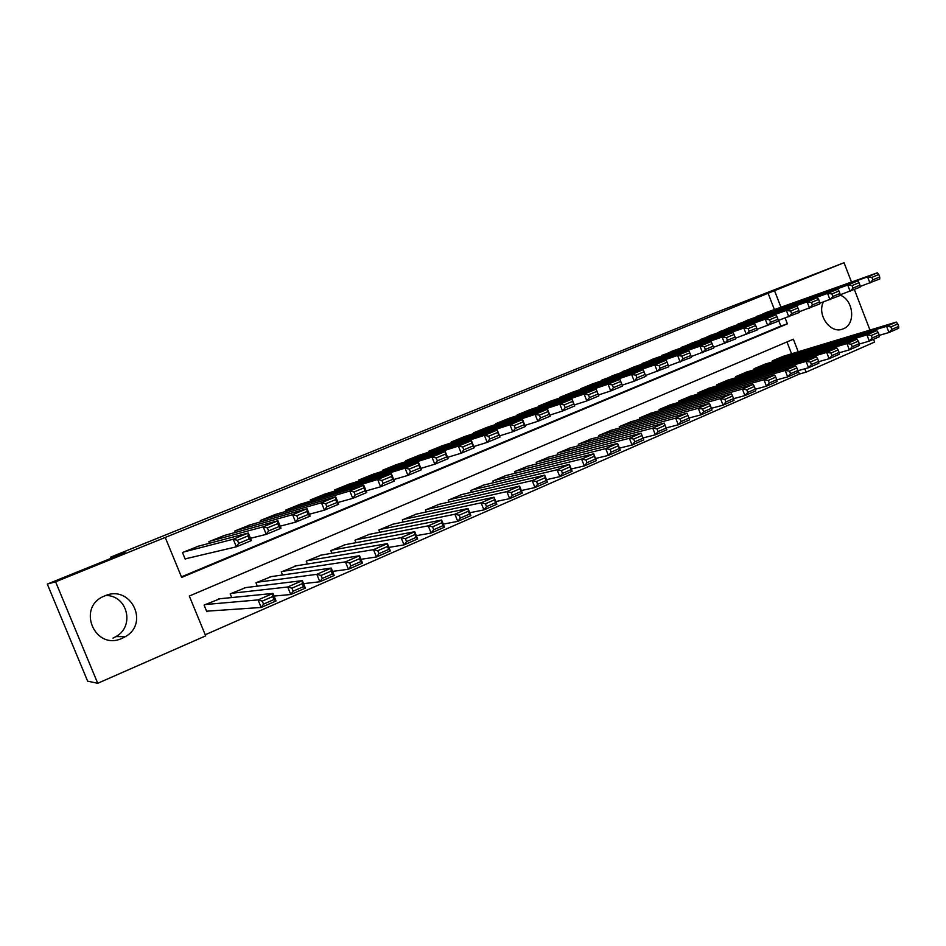 <?xml version="1.0" encoding="UTF-8"?>
<svg xmlns="http://www.w3.org/2000/svg" width="946" height="946" viewBox="0 0 946 946"><rect width="100%" height="100%" fill="white"/><g stroke="black" fill="none" stroke-linecap="round" stroke-linejoin="round"><path stroke-width="1.42" d="M105.775 595.507C127.391 595.152 135.101 626.146 115.968 636.599L113 638.124M104.734 595.921L104.829 595.874C130.465 584.179 149.917 623.095 125.321 636.682L122.259 638.266C94.588 651.416 75.976 606.599 104.734 595.921M840.072 295.128C853.588 299.776 856.024 324.171 843.394 328.77L842.46 329.125C830.316 334.021 816.717 314.722 823.41 301.975M873.525 339.271L874.601 342.062L806.122 372.145L804.821 368.786M205.223 634.754L799.429 374.013L806.122 372.145M798.223 351.782L793.363 339.224L189.306 596.039L205.672 635.866L97.722 683.284L55.589 581.814L165.231 537.446L181.656 577.427L787.391 323.839L785.156 318.093M55.589 581.814L47.3 584.096L87.635 681.167L97.722 683.284M198.424 546.173L182.483 552.523L185.191 559.098L186.516 558.554M224.533 535.412L208.853 541.68L209.492 543.252M250.229 524.829L234.797 531.002L235.377 532.432M275.534 514.411L260.339 520.501L260.871 521.802M300.45 504.147L285.491 510.154L285.988 511.36M324.986 494.049L310.264 499.961L310.714 501.084M349.157 484.092L334.659 489.933L335.073 490.974M372.972 474.289L358.688 480.048L359.078 481.017M396.421 464.64L382.35 470.316L382.716 471.226M419.539 455.121L405.668 460.726L406.011 461.577M442.314 445.755L428.644 451.277L428.976 452.082M464.746 436.52L451.289 441.959L451.597 442.728M486.871 427.415L473.603 432.783L473.899 433.505M508.676 418.439L495.598 423.737L495.87 424.423M530.162 409.606L517.273 414.821L517.533 415.471M551.352 400.879L538.652 406.035L538.901 406.65M572.247 392.283L559.725 397.367L559.961 397.959M592.846 383.804L580.501 388.818L580.726 389.385M613.162 375.444L601.207 380.931M633.205 367.202L621.404 372.606M652.977 359.066L641.317 364.387M672.476 351.049L660.97 356.275M691.703 343.138L680.363 348.282M710.671 335.274L699.484 340.394M729.413 327.623L718.357 332.614M747.896 320.02L736.981 324.939M799.429 374.013L798.128 370.666M791.577 353.792L786.977 341.944M783.158 356.346L772.279 360.899L772.657 361.845M765.054 364.127L754.033 368.739L754.423 369.72M746.713 372.015L735.55 376.685L735.953 377.702M728.136 380.008L716.82 384.738L717.234 385.791M709.299 388.108L697.829 392.897L698.254 393.997M690.213 396.315L678.589 401.163L679.027 402.31M670.868 404.628L659.078 409.547L659.539 410.73M651.25 413.071L639.295 418.049L639.78 419.279M631.372 421.62L619.252 426.67L619.76 427.959M611.211 430.288L598.924 435.408L599.445 436.745M590.765 439.086L578.302 444.265L578.857 445.672M570.036 448.002L557.395 453.252L557.974 454.719M549.011 457.036L536.193 462.358L536.808 463.907M527.691 466.212L514.683 471.605L515.322 473.225M506.063 475.519L492.866 480.982L493.54 482.685M484.115 484.967L470.718 490.501L471.439 492.298M461.861 494.545L448.262 500.15L449.019 502.054M439.263 504.265L425.464 509.941L426.279 511.963M416.346 514.127L402.334 519.886L403.197 522.038M393.075 524.143L378.849 529.985L379.772 532.267M369.46 534.313L355.01 540.225L356.003 542.673M345.491 544.636L330.816 550.619L331.88 553.256M321.155 555.125L306.244 561.179L307.403 564.029M296.441 565.767L281.293 571.904L282.547 574.991M271.348 576.587L255.952 582.795L257.336 586.165M245.865 587.572L230.221 593.851L231.735 597.565M219.98 598.735L204.076 605.085L206.772 611.648L208.085 611.081M774.407 309.567L768.093 293.272L165.231 537.446M181.431 576.859L780.817 326.063L778.593 320.351M766.13 312.511L755.357 317.359M47.3 584.096L125.049 552.653L110.434 557.229L110.907 558.377M110.434 557.229L720.213 310.867L844.033 262.716L851.483 282.05M854.368 289.547L869.977 330.071M768.093 293.272L844.033 262.716M780.947 307.225L774.585 290.824M780.817 326.063L787.391 323.839M765.208 312.842L877.391 272.803L867.577 276.859L869.965 283.055L872.839 279.839L879.709 276.989L878.763 274.506L871.881 277.355L872.839 279.839M860.044 286.52L879.768 278.975L879.709 276.989M756.114 316.591L867.577 276.859L871.881 277.355M878.763 274.506L877.391 272.803M879.141 335.404L888.98 332.507L886.603 326.335L773.189 360.509M782.212 356.63L896.335 322.089L897.754 323.922L890.931 326.902L891.877 329.374L898.7 326.394L897.754 323.922M898.7 326.394L898.7 328.25L888.98 332.507L891.877 329.374M890.931 326.902L886.603 326.335L896.335 322.089M746.962 320.351L857.691 280.95L847.722 285.077L850.123 291.309L852.996 288.092L859.973 285.184L859.015 282.7L852.027 285.586L852.996 288.092M840.048 294.821L860.08 287.17L859.973 285.184M737.738 324.147L847.722 285.077L852.027 285.586M859.015 282.7L857.691 280.95M728.467 327.955L837.683 289.228L827.573 293.414L829.997 299.693L832.858 296.453L839.942 293.508L838.972 291.001L831.877 293.946L832.858 296.453M819.744 303.252L840.095 295.483L839.942 293.508M719.126 331.798L827.573 293.414L831.877 293.946M838.972 291.001L837.683 289.228M709.725 335.664L817.379 297.623L807.115 301.869L809.563 308.195L812.401 304.955L819.603 301.963L818.621 299.433L811.42 302.413L812.401 304.955M799.134 311.802L819.815 303.926L819.603 301.963M700.265 339.555L807.115 301.869L811.42 302.413M818.621 299.433L817.379 297.623M690.734 343.481L796.769 306.149L786.351 310.465L788.822 316.839L791.648 313.575L798.944 310.548L797.963 307.994L790.655 311.021L791.648 313.575M778.203 320.481L799.228 312.499L798.944 310.548M681.144 347.419L786.351 310.465L790.655 311.021M797.963 307.994L796.769 306.149M859.299 344.037L869.315 341.116L866.926 334.896L754.955 368.349M764.108 364.411L876.8 330.603L878.172 332.46L871.254 335.487L872.212 337.97L879.13 334.943L878.172 332.46M879.13 334.943L879.189 336.788L869.315 341.116L872.212 337.97M871.254 335.487L866.926 334.896L876.8 330.603M839.137 352.811L849.366 349.854L846.954 343.587L736.485 376.283M745.744 372.298L856.97 339.224L858.306 341.128L851.282 344.19L852.251 346.709L859.275 343.635L858.306 341.128M859.275 343.635L859.382 345.467L849.366 349.854L852.251 346.709M851.282 344.19L846.954 343.587L856.97 339.224M818.68 361.703L829.11 358.723L826.674 352.42L717.754 384.336M727.155 380.292L836.843 347.986L838.132 349.925L831.002 353.035L831.983 355.566L839.114 352.444L838.132 349.925M839.114 352.444L839.279 354.265L829.11 358.723L831.983 355.566M831.002 353.035L826.674 352.42L836.843 347.986M797.904 370.737L808.546 367.734L806.087 361.372L698.787 392.484M708.306 388.392L816.422 356.879L817.663 358.865L810.415 362.022L811.408 364.565L818.645 361.396L817.663 358.865M818.645 361.396L818.869 363.205L808.546 367.734L811.408 364.565M810.415 362.022L806.087 361.372L816.422 356.879M671.483 351.392L775.838 314.805L765.255 319.18L767.75 325.601L770.564 322.338L777.979 319.251L776.985 316.685L769.571 319.76L770.564 322.338M756.942 329.303L778.322 321.202L777.979 319.251M661.762 355.4L765.255 319.18L769.571 319.76M776.985 316.685L775.838 314.805M776.796 379.902L787.675 376.875L785.18 370.477L679.547 400.749M689.196 396.599L795.669 365.913L796.875 367.923L789.52 371.139L790.513 373.694L797.868 370.489L796.875 367.923M797.868 370.489L798.152 372.286L787.675 376.875L790.513 373.694M789.52 371.139L785.18 370.477L795.669 365.913M651.971 359.421L754.589 323.591L743.84 328.037L746.359 334.506L749.161 331.23L756.694 328.108L755.688 325.519L748.156 328.64L749.161 331.23M735.361 338.254L757.096 330.036L756.694 328.108M642.109 363.477L743.84 328.037L748.156 328.64M755.688 325.519L754.589 323.591M755.369 389.22L766.473 386.157L763.966 379.713L660.06 409.133M669.839 404.923L774.608 375.077L775.767 377.135L768.294 380.387L769.299 382.976L776.761 379.713L775.767 377.135M776.761 379.713L777.115 381.498L766.473 386.157L769.299 382.976M768.294 380.387L763.966 379.713L774.608 375.077M632.188 367.556L733.008 332.519L722.094 337.036L724.636 343.552L727.427 340.264L735.077 337.083L734.061 334.482L726.41 337.651L727.427 340.264M713.426 347.348L735.539 339.011L735.077 337.083M622.196 371.672L722.094 337.036L726.41 337.651M734.061 334.482L733.008 332.519M733.588 398.668L744.94 395.594L742.409 389.09L640.3 417.624M650.209 413.355L753.229 384.383L754.329 386.488L746.749 389.787L747.754 392.389L755.334 389.078L754.329 386.488M755.334 389.078L755.748 390.852L744.94 395.594L747.754 392.389M746.749 389.787L742.409 389.09L753.229 384.383M612.133 375.81L711.096 341.589L700.005 346.177L702.571 352.74L705.349 349.441L713.118 346.212L712.09 343.587L704.321 346.804L705.349 349.441M691.159 356.571L713.651 348.128L713.118 346.212M601.999 379.973L700.005 346.177L704.321 346.804M712.09 343.587L711.096 341.589M688.984 418.014L700.856 414.892L712.007 410.008L710.434 405.633L702.606 409.039L703.647 411.687L711.463 408.27L723.075 405.172L720.509 398.621L620.257 426.232M630.308 421.916L731.506 393.843L732.547 395.984L724.849 399.342L725.878 401.967L733.576 398.597L732.547 395.984M733.576 398.597L734.049 400.359L723.075 405.172L725.878 401.967M724.849 399.342L720.509 398.621L731.506 393.843M591.806 384.171L688.83 350.789L677.573 355.448L680.162 362.07L682.917 358.759L690.805 355.483L689.776 352.834L681.877 356.11L682.917 358.759M668.526 365.948L691.408 357.387L690.805 355.483M581.53 388.392L677.573 355.448L681.877 356.11M689.776 352.834L688.83 350.789M703.647 411.687L700.856 414.892L698.278 408.305L599.941 434.959M610.135 430.584L709.441 403.445L710.434 405.633M702.606 409.039L698.278 408.305L709.441 403.445M571.183 392.649L666.209 360.142L654.774 364.884L657.387 371.553L660.131 368.231L668.148 364.896L667.096 362.235L659.078 365.558L660.131 368.231M645.527 375.479L668.822 366.788L668.148 364.896M560.765 396.93L654.774 364.884L659.078 365.558M667.096 362.235L666.209 360.142M666.138 427.911L678.294 424.778L675.681 418.132L579.342 443.816M589.677 439.37L687.021 413.201L687.967 415.436L680.02 418.901L681.061 421.561L689.007 418.085L687.967 415.436M689.007 418.085L689.622 419.823L678.294 424.778L681.061 421.561M680.02 418.901L675.681 418.132L687.021 413.201M550.276 401.246L643.233 369.65L645.87 376.342L634.246 381.179L631.609 374.462L643.233 369.65L644.06 371.778L635.913 375.16L636.965 377.856L645.113 374.462L644.06 371.778M622.184 385.152L634.246 381.179L636.965 377.856M539.717 405.598L631.609 374.462L635.913 375.16M645.87 376.342L645.113 374.462M642.984 437.939L655.365 434.817L652.728 428.124L558.447 452.791M568.936 448.286L664.246 423.11L666.871 429.78L655.365 434.817L658.109 431.589L666.185 428.065L665.133 425.393L657.056 428.916L658.109 431.589M657.056 428.916L652.728 428.124L664.246 423.11L665.133 425.393M666.185 428.065L666.871 429.78M529.074 409.973L619.878 379.311L622.539 386.051L610.738 390.97L608.065 384.194L619.878 379.311L620.647 381.486L612.369 384.916L613.434 387.635L621.723 384.194L620.647 381.486M598.463 394.967L610.738 390.97L613.434 387.635M518.349 414.383L608.065 384.194L612.369 384.916M622.539 386.051L621.723 384.194M619.453 448.132L632.058 445.022L629.397 438.282L537.257 461.896M547.888 457.332L641.104 433.185L643.753 439.902L632.058 445.022L634.79 441.794L642.996 438.199L641.932 435.503L633.725 439.086L634.79 441.794M633.725 439.086L629.397 438.282L641.104 433.185L641.932 435.503M642.996 438.199L643.753 439.902M507.564 418.818L596.157 389.125L598.842 395.925L586.839 400.915L584.143 394.092L596.157 389.125L596.855 391.348L588.436 394.837L589.524 397.568L597.931 394.068L596.855 391.348M574.352 404.959L586.839 400.915L589.524 397.568M496.685 423.288L584.143 394.092L588.436 394.837M598.842 395.925L597.931 394.068M485.736 427.793L572.034 399.106L574.742 405.952L562.551 411.025L559.819 404.155L572.034 399.106L572.673 401.364L564.112 404.912L565.211 407.679L573.761 404.119L572.673 401.364M549.839 415.093L562.551 411.025L565.211 407.679M474.715 432.322L559.819 404.155L564.112 404.912M574.742 405.952L573.761 404.119M463.599 436.898L547.509 409.24L550.253 416.145L537.848 421.313L535.093 414.383L547.509 409.24L548.089 411.557L539.386 415.164L540.485 417.943L549.188 414.336L548.089 411.557M524.912 425.404L537.848 421.313L540.485 417.943M452.413 441.498L535.093 414.383L539.386 415.164M550.253 416.145L549.188 414.336M441.143 446.134L522.582 419.551L525.349 426.516L512.744 431.766L509.953 424.778L522.582 419.551L523.091 421.916L514.234 425.594L515.357 428.384L524.202 424.719L523.091 421.916M499.559 435.881L512.744 431.766L515.357 428.384M429.791 450.804L509.953 424.778L514.234 425.594M525.349 426.516L524.202 424.719M418.357 455.511L497.229 430.04L500.032 437.052L487.202 442.397L484.399 435.349L497.229 430.04L497.667 432.452L488.668 436.189L489.792 439.003L498.79 435.266L497.667 432.452M473.78 446.536L487.202 442.397L489.792 439.003M406.827 460.253L484.399 435.349L488.668 436.189M500.032 437.052L498.79 435.266M395.227 465.018L471.451 440.706L474.277 447.777L461.234 453.205L458.396 446.098L471.451 440.706L471.818 443.166L462.665 446.961L463.8 449.811L472.953 446.004L471.818 443.166M447.553 457.356L461.234 453.205L463.8 449.811M383.532 469.831L458.396 446.098L462.665 446.961M474.277 447.777L472.953 446.004M371.743 474.679L445.235 451.549L448.085 458.68L434.817 464.202L431.944 457.036L445.235 451.549L445.519 454.068L436.201 457.935L437.359 460.797L446.666 456.93L445.519 454.068M420.875 468.365L434.817 464.202L437.359 460.797M359.882 479.563L431.944 457.036L436.201 457.935M448.085 458.68L446.666 456.93M347.915 484.482L418.558 462.582L421.443 469.772L407.951 475.389L405.042 468.164L418.558 462.582L418.759 465.16L409.287 469.086L410.458 471.983L419.918 468.045L418.759 465.16M393.725 479.551L407.951 475.389L410.458 471.983M335.865 489.437L405.042 468.164L409.287 469.086M421.443 469.772L419.918 468.045M323.721 494.427L391.419 473.804L394.34 481.053L380.599 486.776L377.667 479.492L391.419 473.804L391.538 476.441L381.9 480.438L383.083 483.359L392.72 479.35L391.538 476.441M366.102 490.915L380.599 486.776L383.083 483.359M311.494 499.464L377.667 479.492L381.9 480.438M394.34 481.053L392.72 479.35M299.161 504.525L363.796 485.227L366.752 492.535L352.775 498.353L349.807 491.009L363.796 485.227L363.843 487.923L354.029 491.991L355.223 494.924L365.026 490.856L363.843 487.923M337.97 502.48L352.775 498.353L355.223 494.924M286.744 509.646L349.807 491.009L354.029 491.991M366.752 492.535L365.026 490.856M274.222 514.79L335.688 496.851L338.68 504.23L324.454 510.142L321.451 502.74L335.688 496.851L335.653 499.606L325.661 503.745L326.867 506.713L336.847 502.563L335.653 499.606M309.33 514.234L324.454 510.142L326.867 506.713M261.604 519.981L321.451 502.74L325.661 503.745M338.68 504.23L336.847 502.563M248.893 525.207L307.083 508.688L310.099 516.126L295.625 522.145L292.586 514.683L307.083 508.688L306.953 511.502L296.784 515.712L298.002 518.704L308.16 514.482L306.953 511.502M280.17 526.165L295.625 522.145L298.002 518.704M236.086 530.481L292.586 514.683L296.784 515.712M310.099 516.126L308.16 514.482M223.173 535.791L277.958 520.726L281.009 528.235L266.264 534.372L263.201 526.839L277.958 520.726L277.734 523.611L267.375 527.903L268.605 530.919L278.952 526.615L277.734 523.611M250.465 538.298L266.264 534.372L268.605 530.919M210.154 541.136L263.201 526.839L267.375 527.903M281.009 528.235L278.952 526.615M197.04 546.54L248.301 533L251.388 540.556L236.382 546.812L233.272 539.208L248.301 533L247.982 535.944L237.434 540.308L238.676 543.359L249.212 538.972L247.982 535.944M185.109 558.885L236.382 546.812L238.676 543.359M183.82 551.967L233.272 539.208L237.434 540.308M251.388 540.556L249.212 538.972M595.542 458.491L608.384 455.404L605.688 448.605L515.759 471.143M526.544 466.508L617.596 443.414L620.269 450.19L608.384 455.404L611.092 452.153L619.429 448.51L618.365 445.791L610.016 449.433L611.092 452.153M610.016 449.433L605.688 448.605L617.596 443.414L618.365 445.791M619.429 448.51L620.269 450.19M571.218 469.003L584.309 465.94L581.589 459.094L493.954 480.509M504.904 475.803L593.686 453.82L596.394 460.655L584.309 465.94L587.005 462.689L595.483 458.987L594.395 456.244L585.917 459.945L587.005 462.689M585.917 459.945L581.589 459.094L593.686 453.82L594.395 456.244M595.483 458.987L596.394 460.655M546.492 479.681L559.843 476.654L557.099 469.748L471.841 490.016M482.933 485.251L569.397 464.403L572.129 471.274L559.843 476.654L562.503 473.402L571.124 469.63L570.036 466.875L561.416 470.635L562.503 473.402M561.416 470.635L557.099 469.748L569.397 464.403L570.036 466.875M571.124 469.63L572.129 471.274M521.352 490.536L534.963 487.557L532.184 480.592L449.385 499.665M460.655 494.817L544.695 475.152L547.45 482.082L534.963 487.557L537.612 484.293L546.374 480.462L545.263 477.671L536.5 481.502L537.612 484.293M536.5 481.502L532.184 480.592L544.695 475.152L545.263 477.671M546.374 480.462L547.45 482.082M495.775 501.557L509.658 498.637L506.855 491.613L426.611 509.456M438.045 504.537L519.579 486.078L522.358 493.079L509.658 498.637L512.283 495.361L521.199 491.471L520.075 488.656L511.159 492.547L512.283 495.361M511.159 492.547L506.855 491.613L519.579 486.078L520.075 488.656M521.199 491.471L522.358 493.079M469.748 512.756L483.926 509.906L481.1 502.834L403.493 519.389M415.093 514.399L494.037 497.206L496.851 504.253L483.926 509.906L486.528 506.63L495.586 502.657L494.462 499.831L485.393 503.792L486.528 506.63M485.393 503.792L481.1 502.834L494.037 497.206L494.462 499.831M495.586 502.657L496.851 504.253M443.272 524.131L457.758 521.364L454.896 514.234L380.032 529.476M391.81 524.415L468.045 508.51L470.895 515.617L457.758 521.364L460.324 518.077L469.547 514.045L468.412 511.195L459.177 515.227L460.324 518.077M459.177 515.227L454.896 514.234L468.045 508.51L468.412 511.195M469.547 514.045L470.895 515.617M416.335 535.673L431.128 533.036L428.242 525.834L356.216 539.705M368.171 534.573L441.628 520.016L444.502 527.17L431.128 533.036L433.67 529.736L443.059 525.633L441.9 522.76L432.511 526.851L433.67 529.736M432.511 526.851L428.242 525.834L441.628 520.016L441.9 522.76M443.059 525.633L444.502 527.17M388.901 547.403L404.037 544.896L401.116 537.647L332.034 550.099M344.167 544.884L414.738 531.711L417.647 538.936L404.037 544.896L406.555 541.597L416.098 537.423L414.939 534.525L405.385 538.688L406.555 541.597M405.385 538.688L401.116 537.647L414.738 531.711L414.939 534.525M416.098 537.423L417.647 538.936M360.982 559.311L376.473 556.969L373.516 549.65L307.485 560.647M319.807 555.349L387.375 543.619L390.32 550.903L376.473 556.969L378.956 553.658L388.676 549.413L387.493 546.492L377.773 550.726L378.956 553.658M377.773 550.726L373.516 549.65L387.375 543.619L387.493 546.492M388.676 549.413L390.32 550.903M332.543 571.396L348.412 569.255L345.432 561.877L282.547 571.36M295.069 565.98L359.539 555.74L362.507 563.083L348.412 569.255L350.871 565.945L360.757 561.617L359.563 558.672L349.677 562.988L350.871 565.945M349.677 562.988L345.432 561.877L359.539 555.74L359.563 558.672M360.757 561.617L362.507 563.083M303.571 583.647L319.854 581.766L316.827 574.328L257.229 582.239M269.941 576.788L331.195 568.073L334.198 575.487L319.854 581.766L322.279 578.444L332.342 574.045L331.135 571.077L321.061 575.464L322.279 578.444M321.061 575.464L316.827 574.328L331.195 568.073L331.135 571.077M332.342 574.045L334.198 575.487M274.044 596.075L290.777 594.502L287.726 586.993L231.51 593.296M244.423 587.75L302.342 580.631L305.381 588.105L290.777 594.502L293.165 591.179L303.418 586.697L302.188 583.694L291.936 588.176L293.165 591.179M291.936 588.176L287.726 586.993L302.342 580.631L302.188 583.694M303.418 586.697L305.381 588.105M206.571 611.187L261.167 607.474L258.081 599.906L205.388 604.518M218.502 598.889L272.968 593.426L276.043 600.958L261.167 607.474L263.52 604.139L273.962 599.575L272.72 596.548L262.279 601.112L263.52 604.139M262.279 601.112L258.081 599.906L272.968 593.426L272.72 596.548M273.962 599.575L276.043 600.958M125.321 636.682L115.968 636.599"/></g></svg>
